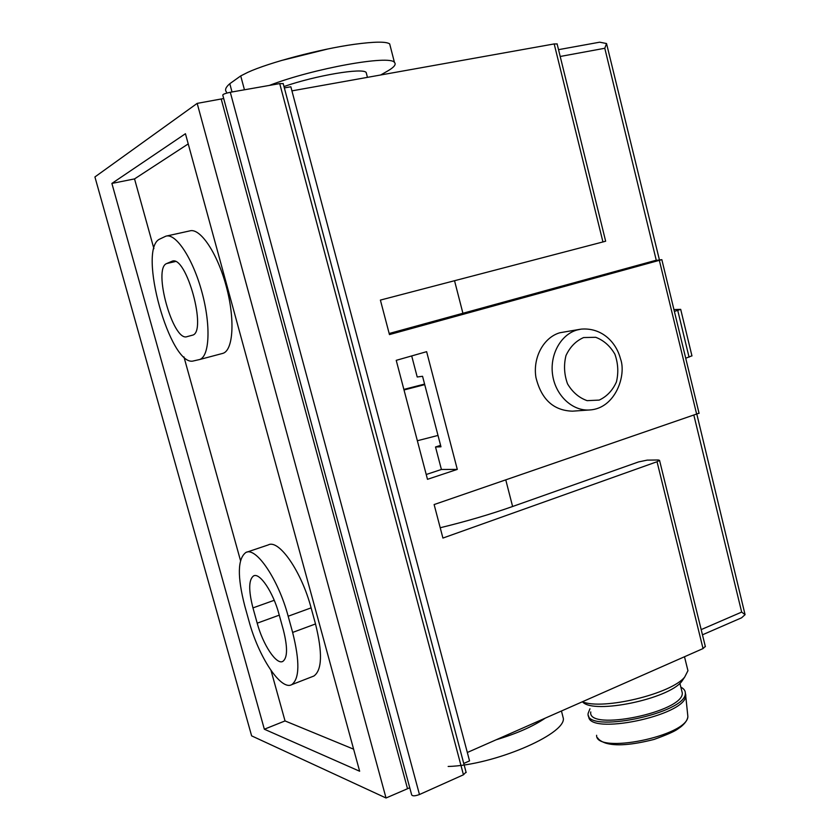 <?xml version="1.0" encoding="UTF-8"?>
<svg xmlns="http://www.w3.org/2000/svg" width="840" height="840" viewBox="0 0 840 840"><rect width="100%" height="100%" fill="white"/><g stroke="black" fill="none" stroke-linecap="round" stroke-linejoin="round"><path stroke-width="1.26" d="M438.007 435.435L417.354 440.738M424.736 384.636L404.009 389.981M424.589 384.08L403.862 389.413M269.441 85.397C313.31 68.428 389.918 54.726 394.443 62.402C396.449 64.386 394.118 67.295 387.44 71.127L380.678 74.991M366.587 74.078L366.167 72.471C362.786 67.589 315.882 75.421 283.973 86.541M496.219 739.756C516.768 733.593 533.127 726.38 545.297 718.116M693.935 415.475L741.668 612.087L745.07 614.659L741.594 617.799L702.461 634.82M696.906 414.467L745.07 614.659M691.929 355.803L685.724 358.229M673.932 309.572L680.694 309.351L674.384 311.43M558.526 49.665L599.687 42.189L606.533 43.533L659.421 259.906M656.282 260.337L604.79 48.269L606.533 43.533M448.161 766.469C492.965 765.335 565.089 734.654 563.367 718.515L561.456 710.997M394.443 62.402L389.676 43.89C386.159 41.454 374.378 41.601 354.281 44.321C319.914 49.056 268.527 62.706 247.695 72.398L240.723 75.915L229.792 83.706C225.697 87.245 224.595 90.006 226.485 92.001M684.149 677.87L681.66 681.566C667.989 699.122 594.426 714.294 582.845 702.188M687.204 667.674L687.95 670.698L684.716 677.029C671.528 693.84 602.721 710.42 582.383 701.768M685.314 692.769L685.745 695.929C685.178 715.859 587.202 735.882 588.703 716.026M680.862 687.173C683.886 688.706 685.377 690.7 685.314 693.137C687.299 713.328 584.01 734.475 588.158 713.286L589.964 708.782M681.65 690.354L682.29 692.927C684.127 711.932 586.908 731.85 590.772 711.921M166.719 235.988L189.661 230.927C200.025 227.43 217.297 252.882 226.191 286.104C235.232 319.274 233.299 350.228 222.957 353.336L221.907 353.608M353.619 749.175L285.033 720.93L271.026 670.509M240.482 560.5L183.939 356.864M153.899 248.651L134.536 178.909L188.223 143.913M246.803 552.153L268.243 544.929C278.796 538.923 301.445 571.242 311.105 607.866L315.504 623.952C322.633 652.785 322.088 670.142 313.877 676.032L312.879 676.421M440.213 527.751C466.211 521.43 490.35 514.343 512.61 506.499L505.796 479.987M411.695 355.929L417.207 376.981L422.552 376.288L440.969 446.796L435.519 446.985L441.409 469.476L426.227 474.506M389.172 333.501L655.2 260.505L661.836 259.654L389.456 334.582L380.394 300.09L602.942 241.941L554.19 43.932L291.931 90.867M435.519 446.985L440.601 445.347M197.179 103.383L94.92 176.946L251.622 735.861L386.032 798L197.179 103.383L223.692 98.532M264.348 729.225L111.888 183.424L185.441 133.718L359.646 771.236L264.348 729.225L285.033 720.93M230.297 92.274C225.414 93.303 222.905 94.237 222.768 95.078L411.653 794.798C412.398 796.247 415.002 796.152 419.465 794.525L230.297 92.274L279.72 83.601L283.217 83.674M463.743 763.466L469.55 760.883L290.84 86.761L284.34 87.917M557.13 43.974L554.19 43.932M705.296 646.359L703.038 648.575L467.324 752.493M466.043 772.118L463.449 774.795L419.465 794.525M386.032 798L409.752 787.763M589.732 409.962C572.786 411.358 555.891 395.913 552.72 375.606C549.36 355.331 560.48 334.698 576.965 330.015L581.028 329.144C601.713 327.306 616.224 342.185 620.498 358.848C626.661 375.018 615.489 408.492 589.732 409.962L572.471 411.169C553.486 410.582 541.317 399.357 535.941 377.486C532.644 357.609 543.627 337.355 559.902 332.745L580.02 329.301M699.048 413.196L434.123 504.556L442.921 538.062L657.038 461.727L659.547 460.373L658.308 459.984L647.136 460.131L638.495 461.947L512.61 506.499M457.296 469.403L426.626 351.677L396.228 360.339L427.487 479.315L457.296 469.403L441.409 469.476M557.088 43.806L605.65 241.227L602.942 241.941M134.536 178.909L111.888 183.424M257.197 623.175L252.956 607.898C248.441 590.247 248.651 579.579 253.596 575.883C259.749 572.324 273.116 592.085 278.964 614.05L283.374 630.021C287.752 647.441 287.564 657.899 282.807 661.416C276.381 665.112 262.952 644.7 257.197 623.175L279.269 615.153M248.966 621.023L244.776 605.966C237.206 576.555 237.573 558.716 245.879 552.468C256.011 546.577 278.366 579.327 288.173 616.235L292.635 632.436C299.901 661.479 299.586 678.888 291.701 684.663C280.833 690.879 258.489 656.618 248.966 621.023M187.005 336.661C173.061 342.101 152.481 268.191 166.74 263.529L172.084 261.23C186.333 254.625 207.575 332.567 192.35 335.213L187.005 336.661M159.936 238.98L165.837 236.187C175.812 232.764 192.853 258.5 201.894 291.994C211.06 325.437 209.591 356.517 199.616 359.531L193.715 360.875C170.436 368.466 136.857 248.252 159.936 238.98M741.668 612.087L701.179 629.611M689.062 357.168L677.744 310.433M604.79 48.269L560.207 56.48M462.913 313.268L454.534 280.718M232.019 91.97L229.792 83.706M244.451 89.796L240.723 75.915M327.863 48.972L280.938 60.638M687.593 713.779L687.876 716.594C687.414 736.082 595.55 754.656 596.61 735.284M703.038 648.575L657.038 461.727M696.738 414.519L659.358 260.411M463.449 774.795L279.72 83.601M407.453 788.476L221.235 99.11M583.622 337.554L595.707 337.292C603.708 340.326 610.102 345.965 614.88 354.186C618.135 363.353 618.65 372.603 616.424 381.948C612.581 390.474 606.848 396.522 599.214 400.092L587.139 400.659C579.023 397.793 572.492 392.196 567.546 383.88C564.165 374.546 563.64 365.117 565.971 355.593C569.982 346.973 575.862 340.956 583.622 337.554M274.239 600.296L252.956 607.898M311.105 607.866L288.173 616.235M315.504 623.952L292.635 632.436M175.35 261.545L166.74 263.529M173.05 261.072L171.685 261.387M691.961 355.929L680.694 309.351M366.167 72.471L367.437 77.354M681.66 681.566L684.716 677.029M684.495 656.754L687.95 670.698M685.745 695.929L687.876 716.594C687.55 719.807 685.283 723.167 681.062 726.674L677.46 729.236C674.1 731.609 666.299 735.01 654.066 739.431C631.743 745.091 615.489 746.277 605.304 743.001C601.314 741.5 598.752 739.778 597.607 737.825M685.314 693.137L685.828 695.184M679.896 683.319L682.29 692.927M705.38 646.695L659.547 460.373M466.158 772.538L283.164 83.465M699.079 413.354L661.836 259.654M254.153 575.694L253.596 575.883M313.877 676.032L291.701 684.663M172.62 261.114L172.084 261.23M222.957 353.336L199.616 359.531"/></g></svg>
